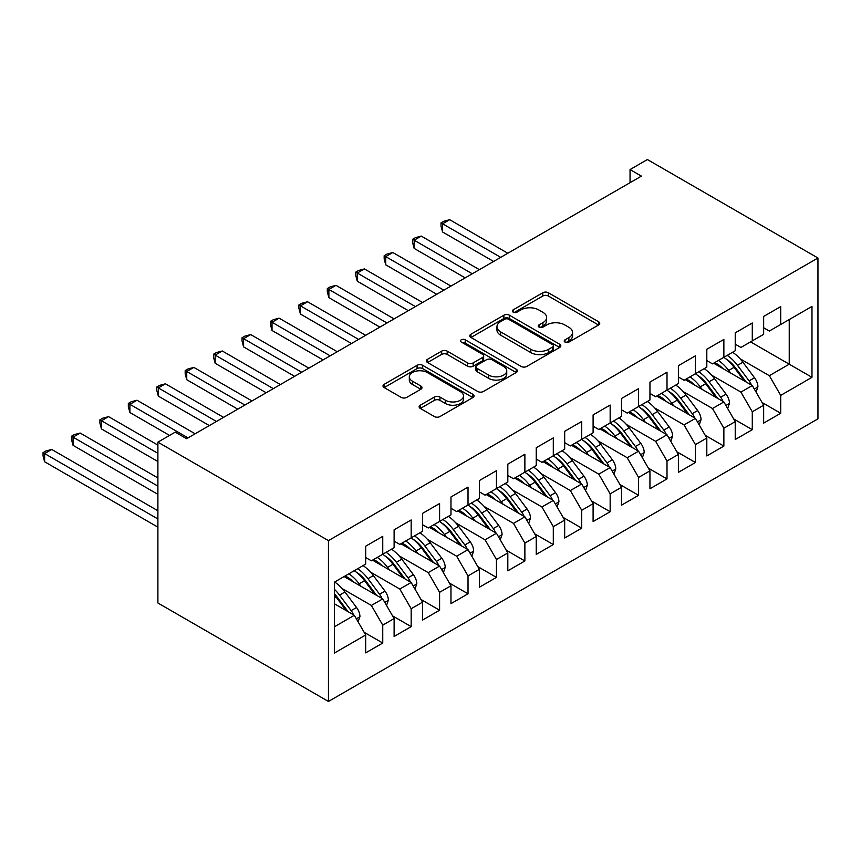 <?xml version="1.0" encoding="UTF-8"?>
<svg xmlns="http://www.w3.org/2000/svg" width="861" height="861" viewBox="0 0 861 861"><rect width="100%" height="100%" fill="white"/><g stroke="black" fill="none" stroke-linecap="round" stroke-linejoin="round"><path stroke-width="1.29" d="M565.031 342.086A2.766 1.593 0 0 0 568.938 342.086L598.589 324.974A3.95 2.282 0 0 0 599.74 323.359A3.95 2.282 0 0 0 598.589 321.745L548.36 292.751A3.95 2.282 0 0 0 542.785 292.751L513.134 309.874A2.766 1.593 0 0 0 512.327 310.993A2.766 1.593 0 0 0 513.134 312.123A2.766 1.593 0 0 0 517.041 312.123L520.883 309.906A12.624 7.286 0 0 1 538.738 309.906L542.925 312.328A12.624 7.286 0 0 1 546.627 317.483A12.624 7.286 0 0 1 542.925 322.638L539.083 324.855A2.766 1.593 0 0 0 538.276 325.975A2.766 1.593 0 0 0 539.083 327.105A2.766 1.593 0 0 0 542.99 327.105L546.832 324.888A12.624 7.286 0 0 1 564.687 324.888L568.873 327.309A12.624 7.286 0 0 1 572.576 332.464A12.624 7.286 0 0 1 568.873 337.62L565.031 339.837A2.766 1.593 0 0 0 564.224 340.956A2.766 1.593 0 0 0 565.031 342.086L565.031 339.837M420.297 405.197A3.95 2.282 0 0 0 419.135 406.801A3.95 2.282 0 0 0 420.297 408.415L434.385 416.552A3.95 2.282 0 0 0 439.96 416.552L472.893 397.545A3.95 2.282 0 0 0 474.045 395.931A3.95 2.282 0 0 0 472.893 394.316L422.665 365.322A3.95 2.282 0 0 0 417.079 365.322L384.157 384.329A3.95 2.282 0 0 0 383.005 385.943A3.95 2.282 0 0 0 384.157 387.558L401.183 397.384A3.95 2.282 0 0 0 406.758 397.384L420.846 389.247A3.95 2.282 0 0 0 422.008 387.633A3.95 2.282 0 0 0 420.846 386.029L412.408 381.154A10.558 6.092 0 0 1 409.319 376.838A10.558 6.092 0 0 1 415.831 371.209A10.558 6.092 0 0 1 427.336 372.533L460.398 391.626A10.558 6.092 0 0 1 463.498 395.931A10.558 6.092 0 0 1 456.976 401.56A10.558 6.092 0 0 1 445.471 400.247L439.96 397.061A3.95 2.282 0 0 0 434.385 397.061L420.297 405.197L420.297 408.415M157.897 442.156L328.45 540.622L328.45 701.457L157.897 602.991L157.897 442.156L175.235 432.136L186.6 438.701L641.423 176.118L630.048 169.552L630.048 182.683M630.048 169.552L647.397 159.543L817.95 258.009L328.45 540.622M521.163 366.452A3.95 2.282 0 0 0 526.738 366.452L559.661 347.446A3.95 2.282 0 0 0 560.823 345.831A3.95 2.282 0 0 0 559.661 344.217L509.443 315.223A3.95 2.282 0 0 0 503.857 315.223L470.935 334.229A3.95 2.282 0 0 0 469.783 335.844A3.95 2.282 0 0 0 470.935 337.458L521.163 366.452M462.411 342.689A2.766 1.593 0 0 1 465.22 343.076L465.22 339.794L516.277 369.272A3.95 2.282 0 0 1 517.429 370.887A3.95 2.282 0 0 1 516.277 372.49L483.355 391.507A3.95 2.282 0 0 1 477.769 391.507L427.551 362.503L427.551 359.285A3.95 2.282 0 0 0 426.389 360.899A3.95 2.282 0 0 0 427.551 362.503M427.551 359.285L441.639 351.148A3.95 2.282 0 0 1 447.214 351.148L467.588 362.911A3.95 2.282 0 0 0 473.163 362.911L482.515 357.509A3.95 2.282 0 0 0 483.667 355.905A3.95 2.282 0 0 0 482.515 354.291L461.313 342.043A2.766 1.593 0 0 1 460.495 340.924A2.766 1.593 0 0 1 462.206 339.449A2.766 1.593 0 0 1 465.22 339.794M328.45 701.457L817.95 418.844L817.95 258.009M750.577 341.882L789.236 364.192L789.236 319.56L811.977 306.43L780.712 324.479L780.712 306.591L763.653 316.439L763.653 334.326L752.288 340.891L752.288 323.004L735.229 332.852L735.229 350.739L723.864 357.304L723.864 339.417L706.806 349.265L706.806 367.152L695.43 373.717L695.43 355.83L678.382 365.677L678.382 383.565L667.006 390.13L667.006 372.243L649.947 382.08L649.947 399.978L638.582 406.543L638.582 388.645L621.524 398.492L621.524 416.39L610.158 422.945L610.158 405.057L593.1 414.905L593.1 432.792L581.724 439.358L581.724 421.47L564.676 431.318L564.676 449.205L553.3 455.77L553.3 437.883L536.242 447.731L536.242 465.618L524.876 472.183L524.876 454.296L507.818 464.144L507.818 482.031L496.453 488.596L496.453 470.709L479.394 480.556L479.394 498.444L468.018 505.009L468.018 487.122L450.97 496.969L450.97 514.856L439.594 521.422L439.594 503.534L422.536 513.382L422.536 531.269L411.171 537.834L411.171 519.947L394.112 529.795L394.112 547.682L382.747 554.247L382.747 536.36L365.688 546.197L365.688 564.095L334.423 582.144L334.423 653.047L365.688 634.987L354.312 615.292L334.423 603.809M811.977 306.43L811.977 377.322L780.712 395.382L769.336 375.687L740.062 358.779M762.093 402.517L780.712 413.269L780.712 395.382M780.712 413.269L763.653 423.117L763.653 405.23L752.288 411.795L740.912 392.099L711.627 375.192M733.669 418.93L752.288 429.682L752.288 411.795M752.288 429.682L735.229 439.53L735.229 421.642L723.864 428.208L712.488 408.512L683.203 391.604M705.245 435.343L723.864 446.095L723.864 428.208M723.864 446.095L706.806 455.943L706.806 438.055L695.43 444.61L684.064 424.925L654.78 408.017M676.811 451.756L695.43 462.508L695.43 444.61M695.43 462.508L678.382 472.355L678.382 454.457L667.006 461.022L655.641 441.327L626.356 424.43M648.387 468.169L667.006 478.92L667.006 461.022M667.006 478.92L649.947 488.757L649.947 470.87L638.582 477.435L627.206 457.74L597.921 440.832M619.963 484.582L638.582 495.323L638.582 477.435M638.582 495.323L621.524 505.17L621.524 487.283L610.158 493.848L598.782 474.153L569.498 457.245M591.539 500.994L610.158 511.735L610.158 493.848M610.158 511.735L593.1 521.583L593.1 503.696L581.724 510.261L570.359 490.566L541.074 473.658M563.105 517.396L581.724 528.148L581.724 510.261M581.724 528.148L564.676 537.996L564.676 520.109L553.3 526.674L541.935 506.978L512.65 490.07M534.681 533.809L553.3 544.561L553.3 526.674M553.3 544.561L536.242 554.409L536.242 536.521L524.876 543.087L513.5 523.391L484.216 506.483M506.257 550.222L524.876 560.974L524.876 543.087M524.876 560.974L507.818 570.821L507.818 552.934L496.453 559.499L485.077 539.804L455.792 522.896M477.833 566.635L496.453 577.387L496.453 559.499M496.453 577.387L479.394 587.234L479.394 569.347L468.018 575.912L456.653 556.217L427.368 539.309M449.399 583.048L468.018 593.799L468.018 575.912M468.018 593.799L450.97 603.647L450.97 585.76L439.594 592.325L428.229 572.63L398.944 555.722M420.975 599.46L439.594 610.212L439.594 592.325M439.594 610.212L422.536 620.06L422.536 602.173L411.171 608.727L399.795 589.042L370.521 572.135M392.551 615.873L411.171 626.625L411.171 608.727M411.171 626.625L394.112 636.473L394.112 618.575L382.747 625.14L371.371 605.444L342.086 588.547M364.128 632.286L382.747 643.038L382.747 625.14M382.747 643.038L365.688 652.875L365.688 634.987M365.688 557.53L371.371 560.812L382.747 554.247M334.423 626.786L354.312 615.292M394.112 541.117L399.795 544.4L411.171 537.834M371.371 605.444L382.747 598.89L344.088 576.569M394.112 618.575L382.747 598.89M422.536 524.704L428.229 527.987L439.594 521.422M399.795 589.042L411.171 582.477L372.512 560.156M422.536 602.173L411.171 582.477M450.97 508.291L456.653 511.574L468.018 505.009M428.229 572.63L439.594 566.064L400.935 543.743M450.97 585.76L439.594 566.064M479.394 491.879L485.077 495.161L496.453 488.596M456.653 556.217L468.018 549.652L429.359 527.33M479.394 569.347L468.018 549.652M507.818 475.466L513.5 478.748L524.876 472.183M485.077 539.804L496.453 533.239L457.794 510.917M507.818 552.934L496.453 533.239M536.242 459.053L541.935 462.335L553.3 455.77M513.5 523.391L524.876 516.826L486.217 494.505M536.242 536.521L524.876 516.826M564.676 442.64L570.359 445.923L581.724 439.358M541.935 506.978L553.3 500.413L514.641 478.092M564.676 520.109L553.3 500.413M593.1 426.227L598.782 429.51L610.158 422.945M570.359 490.566L581.724 484L543.065 461.679M593.1 503.696L581.724 484M621.524 409.825L627.206 413.108L638.582 406.543M598.782 474.153L610.158 467.588L571.489 445.266M621.524 487.283L610.158 467.588M649.947 393.412L655.641 396.695L667.006 390.13M627.206 457.74L638.582 451.175L599.923 428.864M649.947 470.87L638.582 451.175M678.382 377L684.064 380.282L695.43 373.717M655.641 441.327L667.006 434.773L628.347 412.451M678.382 454.457L667.006 434.773M706.806 360.587L712.488 363.869L723.864 357.304M684.064 424.925L695.43 418.36L656.771 396.038M706.806 438.055L695.43 418.36M735.229 344.174L740.912 347.457L752.288 340.891M712.488 408.512L723.864 401.947L685.195 379.626M735.229 421.642L723.864 401.947M763.653 327.761L769.336 331.044L780.712 324.479M740.912 392.099L752.288 385.534L713.629 363.213M763.653 405.23L752.288 385.534M769.336 375.687L789.236 364.192L811.977 377.322M566.14 342.474L568.873 340.902A12.624 7.286 0 0 0 572.576 335.747L572.576 332.464M546.627 317.483L546.627 320.766A12.624 7.286 0 0 1 542.925 325.921L540.191 327.492M598.535 325.006L548.36 296.033A3.95 2.282 0 0 0 542.785 296.033L514.243 312.511M559.618 347.478L509.443 318.505A3.95 2.282 0 0 0 503.857 318.505L470.989 337.49M552.687 346.961A2.766 1.593 0 0 0 553.494 345.831A2.766 1.593 0 0 0 552.687 344.701L508.603 319.248A2.766 1.593 0 0 0 504.697 319.248L500.65 321.584A12.624 7.286 0 0 0 496.958 326.739A12.624 7.286 0 0 0 500.65 331.894L530.785 349.297A12.624 7.286 0 0 0 548.64 349.297L552.687 346.961L552.687 350.244A2.766 1.593 0 0 0 553.494 349.114L553.494 345.831M496.958 326.739L496.958 330.021A12.624 7.286 0 0 0 500.65 335.177L500.65 331.894M552.687 350.244L548.64 352.579A12.624 7.286 0 0 1 530.785 352.579L500.65 335.177M427.605 362.535L441.639 354.431L441.639 351.148M483.667 355.905L483.667 359.188A3.95 2.282 0 0 1 482.515 360.791L473.163 366.194A3.95 2.282 0 0 1 467.588 366.194L447.214 354.431A3.95 2.282 0 0 0 441.639 354.431M465.22 343.076L516.223 372.522M488.725 375.116A10.558 6.092 0 0 0 500.23 376.429A10.558 6.092 0 0 0 506.742 370.8A10.558 6.092 0 0 0 503.653 366.495L491.997 359.769A3.95 2.282 0 0 0 486.422 359.769L477.069 365.161A3.95 2.282 0 0 0 475.918 366.775A3.95 2.282 0 0 0 477.069 368.39L488.725 375.116L488.725 378.399A10.558 6.092 0 0 0 500.23 379.712A10.558 6.092 0 0 0 506.742 374.083L506.742 370.8M475.918 366.775L475.918 370.058A3.95 2.282 0 0 0 477.069 371.672L477.069 368.39M488.725 378.399L477.069 371.672M463.498 395.931L463.498 399.213A10.558 6.092 0 0 1 456.976 404.842A10.558 6.092 0 0 1 445.471 403.529L439.96 400.343A3.95 2.282 0 0 0 434.385 400.343L420.34 408.448M409.319 376.838L409.319 380.121A10.558 6.092 0 0 0 412.408 384.436L412.408 381.154M420.803 389.28L412.408 384.436M472.84 397.578L422.665 368.605A3.95 2.282 0 0 0 417.079 368.605L384.21 387.59M756.076 392.11L757.917 386.815A10.655 6.145 -120 0 0 754.516 377.742L742.903 362.233A30.748 17.758 -120 0 0 732.603 352.257M730.623 373.028L728.686 370.445A30.748 17.758 -120 0 0 718.397 360.458M723.057 368.659A25.529 14.734 -120 0 0 714.641 362.632M751.459 385.061A10.655 6.145 -120 0 0 749.113 380.863L737.5 365.355A30.748 17.758 -120 0 0 727.211 355.367M725.662 358.671A25.529 14.734 60 0 1 735.466 367.755L746.121 381.972M507.818 253.252L449.69 219.695L442.586 223.795L442.586 231.996L493.601 261.453M723.8 357.337A30.748 17.758 60 0 1 734.089 367.324L744.248 380.896M442.586 231.996L441.015 226.174L441.015 222.891L500.715 257.353M441.015 222.891L443.856 221.255L449.69 219.695M727.653 408.512L729.482 403.228A10.655 6.145 -120 0 0 726.081 394.155L714.469 378.646A30.748 17.758 -120 0 0 704.18 368.659M702.189 389.43L700.262 386.858A30.748 17.758 -120 0 0 689.973 376.87M694.633 385.071A25.529 14.734 -120 0 0 686.206 379.044M723.036 401.474A10.655 6.145 -120 0 0 720.689 397.265L709.066 381.767A30.748 17.758 -120 0 0 698.777 371.78M697.238 375.084A25.529 14.734 60 0 1 707.042 384.167L717.697 398.385M479.394 269.665L421.266 236.108L414.152 240.208L414.152 248.409L465.177 277.866M695.365 373.749A30.748 17.758 60 0 1 705.665 383.737L715.825 397.308M414.152 248.409L412.591 242.587L412.591 239.304L472.28 273.766M412.591 239.304L415.432 237.658L421.266 236.108M699.229 424.925L701.058 419.63A10.655 6.145 -120 0 0 697.658 410.568L686.045 395.059A30.748 17.758 -120 0 0 675.756 385.071M673.765 405.843L671.828 403.26A30.748 17.758 -120 0 0 661.539 393.283M666.21 401.484A25.529 14.734 -120 0 0 657.782 395.447M694.612 417.876A10.655 6.145 -120 0 0 692.255 413.678L680.642 398.18A30.748 17.758 -120 0 0 670.353 388.193M668.814 391.497A25.529 14.734 60 0 1 678.619 400.569L689.274 414.798M450.97 286.078L392.831 252.521L385.728 256.621L385.728 264.822L436.753 294.279M666.941 390.162A30.748 17.758 60 0 1 677.23 400.15L687.401 413.721M385.728 264.822L384.167 259L384.167 255.717L443.856 290.179M384.167 255.717L387.009 254.07L392.831 252.521M670.805 441.338L672.635 436.043A10.655 6.145 -120 0 0 669.234 426.981L657.621 411.472A30.748 17.758 -120 0 0 647.332 401.484M645.341 422.256L643.404 419.673A30.748 17.758 -120 0 0 633.115 409.696M637.786 417.897A25.529 14.734 -120 0 0 629.359 411.859M666.188 434.288A10.655 6.145 -120 0 0 663.831 430.091L652.218 414.593A30.748 17.758 -120 0 0 641.929 404.605M640.39 407.91A25.529 14.734 60 0 1 650.195 416.982L660.85 431.21M422.536 302.491L364.407 268.923L357.304 273.034L357.304 281.235L408.329 310.692M638.518 406.575A30.748 17.758 60 0 1 648.807 416.563L658.977 430.134M357.304 281.235L355.744 275.412L355.744 272.13L415.432 306.591M355.744 272.13L358.585 270.483L364.407 268.923M642.371 457.751L644.211 452.455A10.655 6.145 -120 0 0 640.81 443.383L629.197 427.885A30.748 17.758 -120 0 0 618.908 417.897M616.917 438.669L614.98 436.086A30.748 17.758 -120 0 0 604.691 426.109M609.351 434.31A25.529 14.734 -120 0 0 600.935 428.272M637.753 450.701A10.655 6.145 -120 0 0 635.407 446.504L623.794 431.006A30.748 17.758 -120 0 0 613.506 421.018M611.956 424.322A25.529 14.734 60 0 1 621.76 433.395L632.426 447.623M394.112 318.904L335.984 285.335L328.88 289.447L328.88 297.648L379.895 327.105M610.094 422.988A30.748 17.758 60 0 1 620.383 432.975L630.543 446.536M328.88 297.648L327.309 291.825L327.309 288.543L387.009 323.004M327.309 288.543L330.15 286.896L335.984 285.335M613.947 474.163L615.776 468.868A10.655 6.145 -120 0 0 612.386 459.796L600.763 444.298A30.748 17.758 -120 0 0 590.474 434.31M588.483 455.082L586.556 452.499A30.748 17.758 -120 0 0 576.267 442.511M580.927 450.723A25.529 14.734 -120 0 0 572.511 444.685M609.33 467.114A10.655 6.145 -120 0 0 606.983 462.917L595.371 447.408A30.748 17.758 -120 0 0 585.071 437.431M583.532 440.735A25.529 14.734 60 0 1 593.337 449.808L603.991 464.036M365.688 335.316L307.56 301.748L300.446 305.849L300.446 314.061L351.471 343.517M581.67 439.401A30.748 17.758 60 0 1 591.959 449.377L602.119 462.949M300.446 314.061L298.885 308.238L298.885 304.955L358.585 339.417M298.885 304.955L301.727 303.309L307.56 301.748M585.523 490.576L587.353 485.281A10.655 6.145 -120 0 0 583.952 476.208L572.339 460.71A30.748 17.758 -120 0 0 562.05 450.723M560.059 471.494L558.132 468.911A30.748 17.758 -120 0 0 547.833 458.924M552.504 467.136A25.529 14.734 -120 0 0 544.077 461.098M580.906 483.527A10.655 6.145 -120 0 0 578.549 479.329L566.936 463.821A30.748 17.758 -120 0 0 556.647 453.844M555.108 457.148A25.529 14.734 60 0 1 564.913 466.221L575.568 480.449M337.264 351.719L279.125 318.161L272.022 322.262L272.022 330.473L323.047 359.93M553.236 455.813A30.748 17.758 60 0 1 563.524 465.79L573.695 479.362M272.022 330.473L270.462 324.64L270.462 321.357L330.15 355.83M270.462 321.357L273.303 319.722L279.125 318.161M557.099 506.989L558.929 501.694A10.655 6.145 -120 0 0 555.528 492.621L543.915 477.123A30.748 17.758 -120 0 0 533.626 467.136M531.635 487.907L529.698 485.324A30.748 17.758 -120 0 0 519.409 475.337M524.08 483.538A25.529 14.734 -120 0 0 515.653 477.511M552.482 499.94A10.655 6.145 -120 0 0 550.125 495.742L538.512 480.234A30.748 17.758 -120 0 0 528.223 470.257M526.684 473.561A25.529 14.734 60 0 1 536.489 482.634L547.144 496.862M308.83 368.131L250.702 334.574L243.598 338.674L243.598 346.886L294.623 376.343M524.812 472.226A30.748 17.758 60 0 1 535.101 482.203L545.271 495.775M243.598 346.886L242.038 341.053L242.038 337.77L301.727 372.243M242.038 337.77L244.879 336.134L250.702 334.574M528.676 523.402L530.505 518.107A10.655 6.145 -120 0 0 527.104 509.034L515.491 493.525A30.748 17.758 -120 0 0 505.203 483.548M503.211 504.32L501.274 501.737A30.748 17.758 -120 0 0 490.985 491.749M495.656 499.95A25.529 14.734 -120 0 0 487.229 493.923M524.048 516.352A10.655 6.145 -120 0 0 521.701 512.155L510.089 496.646A30.748 17.758 -120 0 0 499.8 486.659M498.25 489.974A25.529 14.734 60 0 1 508.055 499.046L518.72 513.274M280.406 384.544L222.278 350.987L215.175 355.087L215.175 363.299L266.2 392.756M496.388 488.628A30.748 17.758 60 0 1 506.677 498.616L516.837 512.187M215.175 363.299L213.603 357.466L213.603 354.183L273.303 388.645M213.603 354.183L216.455 352.547L222.278 350.987M500.241 539.815L502.071 534.52A10.655 6.145 -120 0 0 498.68 525.447L487.057 509.938A30.748 17.758 -120 0 0 476.768 499.961M474.788 520.733L472.85 518.15A30.748 17.758 -120 0 0 462.561 508.162M467.222 516.363A25.529 14.734 -120 0 0 458.805 510.336M495.624 532.765A10.655 6.145 -120 0 0 493.278 528.568L481.665 513.059A30.748 17.758 -120 0 0 471.376 503.072M469.826 506.376A25.529 14.734 60 0 1 479.631 515.459L490.286 529.687M251.982 400.957L193.854 367.399L186.74 371.5L186.74 379.712L237.765 409.169M467.964 505.041A30.748 17.758 60 0 1 478.253 515.029L488.413 528.6M186.74 379.712L185.18 373.878L185.18 370.596L244.879 405.057M185.18 370.596L188.021 368.96L193.854 367.399M471.817 556.228L473.647 550.932A10.655 6.145 -120 0 0 470.246 541.86L458.633 526.351A30.748 17.758 -120 0 0 448.344 516.374M446.353 537.146L444.427 534.563A30.748 17.758 -120 0 0 434.138 524.575M438.798 532.776A25.529 14.734 -120 0 0 430.371 526.749M467.2 549.178A10.655 6.145 -120 0 0 464.854 544.981L453.23 529.472A30.748 17.758 -120 0 0 442.941 519.484M441.402 522.788A25.529 14.734 60 0 1 451.207 531.872L461.862 546.089M223.559 417.37L165.43 383.812L158.316 387.913L158.316 396.114L209.341 425.582M439.53 521.454A30.748 17.758 60 0 1 449.819 531.441L459.989 545.013M158.316 396.114L156.756 390.291L156.756 387.009L216.445 421.47M156.756 387.009L159.597 385.373L165.43 383.812M443.393 572.63L445.223 567.345A10.655 6.145 -120 0 0 441.822 558.272L430.209 542.764A30.748 17.758 -120 0 0 419.92 532.776M417.929 553.548L415.992 550.975A30.748 17.758 -120 0 0 405.703 540.988M410.374 549.189A25.529 14.734 -120 0 0 401.947 543.162M438.776 565.591A10.655 6.145 -120 0 0 436.419 561.383L424.807 545.885A30.748 17.758 -120 0 0 414.518 535.897M412.979 539.201A25.529 14.734 60 0 1 422.783 548.285L433.438 562.502M195.124 433.783L136.996 400.225L129.893 404.326L129.893 412.527L169.542 435.418M411.106 537.867A30.748 17.758 60 0 1 421.395 547.854L431.565 561.426M129.893 412.527L128.332 406.704L128.332 403.422L188.021 437.883M128.332 403.422L131.173 401.775L136.996 400.225M414.97 589.042L416.799 583.758A10.655 6.145 -120 0 0 413.398 574.685L401.786 559.176A30.748 17.758 -120 0 0 391.497 549.189M389.506 569.96L387.568 567.377A30.748 17.758 -120 0 0 377.279 557.401M381.95 565.602A25.529 14.734 -120 0 0 373.523 559.564M410.342 581.993A10.655 6.145 -120 0 0 407.996 577.796L396.383 562.298A30.748 17.758 -120 0 0 386.094 552.31M384.544 555.614A25.529 14.734 60 0 1 394.36 564.698L405.014 578.915M157.897 445.105L108.572 416.638L101.469 420.738L101.469 428.939L157.897 461.518M382.682 554.28A30.748 17.758 60 0 1 392.971 564.267L403.142 577.839M101.469 428.939L99.898 423.117L99.898 419.834L157.897 453.316M99.898 419.834L102.75 418.188L108.572 416.638M386.535 605.455L388.376 600.16A10.655 6.145 -120 0 0 384.975 591.098L373.362 575.589A30.748 17.758 -120 0 0 363.062 565.602M361.082 586.373L359.145 583.79A30.748 17.758 -120 0 0 348.856 573.813M353.516 582.014A25.529 14.734 -120 0 0 345.1 575.977M381.918 598.406A10.655 6.145 -120 0 0 379.572 594.208L367.959 578.71A30.748 17.758 -120 0 0 357.67 568.723M356.12 572.027A25.529 14.734 60 0 1 365.925 581.1L376.58 595.328M157.897 477.93L80.148 433.04L73.045 437.151L73.045 445.352L157.897 494.343M354.258 570.692A30.748 17.758 60 0 1 364.547 580.68L374.707 594.251M73.045 445.352L71.474 439.53L71.474 436.247L157.897 486.131M71.474 436.247L74.315 434.601L80.148 433.04M358.111 621.868L359.941 616.573A10.655 6.145 -120 0 0 356.54 607.5L344.927 592.002A30.748 17.758 -120 0 0 334.638 582.014M353.494 614.819A10.655 6.145 -120 0 0 351.148 610.621L339.525 595.123A30.748 17.758 -120 0 0 334.423 589.322M334.423 593.864A25.529 14.734 60 0 1 337.501 597.512L348.156 611.74M157.897 510.756L51.725 449.453L44.611 453.564L44.611 461.765L157.897 527.169M334.423 594.94A30.748 17.758 60 0 1 336.113 597.093L346.283 610.653M44.611 461.765L43.05 455.943L43.05 452.66L157.897 518.957M43.05 452.66L45.891 451.013L51.725 449.453M568.873 340.902L568.873 337.62M539.083 327.105L539.083 324.855M542.925 325.921L542.925 322.638M513.134 312.123L513.134 309.874M542.785 296.033L542.785 292.751M548.36 296.033L548.36 292.751M598.589 324.974L598.589 321.745M470.935 337.458L470.935 334.229M503.857 318.505L503.857 315.223M509.443 318.505L509.443 315.223M559.661 347.446L559.661 344.217M530.785 352.579L530.785 349.297M548.64 352.579L548.64 349.297M447.214 354.431L447.214 351.148M467.588 366.194L467.588 362.911M473.163 366.194L473.163 362.911M482.515 360.791L482.515 357.509M516.277 372.49L516.277 369.272M434.385 400.343L434.385 397.061M439.96 400.343L439.96 397.061M445.471 403.529L445.471 400.247M420.846 389.247L420.846 386.029M384.157 387.558L384.157 384.329M417.079 368.605L417.079 365.322M422.665 368.605L422.665 365.322M472.893 397.545L472.893 394.316M754.322 389.054L757.841 387.019M737.5 365.355L742.903 362.233M728.686 370.445L734.089 367.324M749.113 380.863L754.516 377.742M725.888 405.466L729.418 403.432M709.066 381.767L714.469 378.646M700.262 386.858L705.665 383.737M720.689 397.265L726.081 394.155M697.464 421.879L700.994 419.845M680.642 398.18L686.045 395.059M671.828 403.26L677.23 400.15M692.255 413.678L697.658 410.568M669.04 438.292L672.559 436.258M652.218 414.593L657.621 411.472M643.404 419.673L648.807 416.563M663.831 430.091L669.234 426.981M640.616 454.705L644.136 452.66M623.794 431.006L629.197 427.885M614.98 436.086L620.383 432.975M635.407 446.504L640.81 443.383M612.182 471.107L615.712 469.073M595.371 447.408L600.763 444.298M586.556 452.499L591.959 449.377M606.983 462.917L612.386 459.796M583.758 487.52L587.288 485.486M566.936 463.821L572.339 460.71M558.132 468.911L563.524 465.79M578.549 479.329L583.952 476.208M555.334 503.933L558.854 501.898M538.512 480.234L543.915 477.123M529.698 485.324L535.101 482.203M550.125 495.742L555.528 492.621M526.91 520.345L530.43 518.311M510.089 496.646L515.491 493.525M501.274 501.737L506.677 498.616M521.701 512.155L527.104 509.034M498.487 536.758L502.006 534.724M481.665 513.059L487.057 509.938M472.85 518.15L478.253 515.029M493.278 528.568L498.68 525.447M470.052 553.171L473.582 551.137M453.23 529.472L458.633 526.351M444.427 534.563L449.819 531.441M464.854 544.981L470.246 541.86M441.628 569.584L445.159 567.55M424.807 545.885L430.209 542.764M415.992 550.975L421.395 547.854M436.419 561.383L441.822 558.272M413.205 585.997L416.724 583.962M396.383 562.298L401.786 559.176M387.568 567.377L392.971 564.267M407.996 577.796L413.398 574.685M384.781 602.409L388.3 600.375M367.959 578.71L373.362 575.589M359.145 583.79L364.547 580.68M379.572 594.208L384.975 591.098M356.346 618.822L359.876 616.777M339.525 595.123L344.927 592.002M334.423 598.072L336.113 597.093M351.148 610.621L356.54 607.5"/></g></svg>

